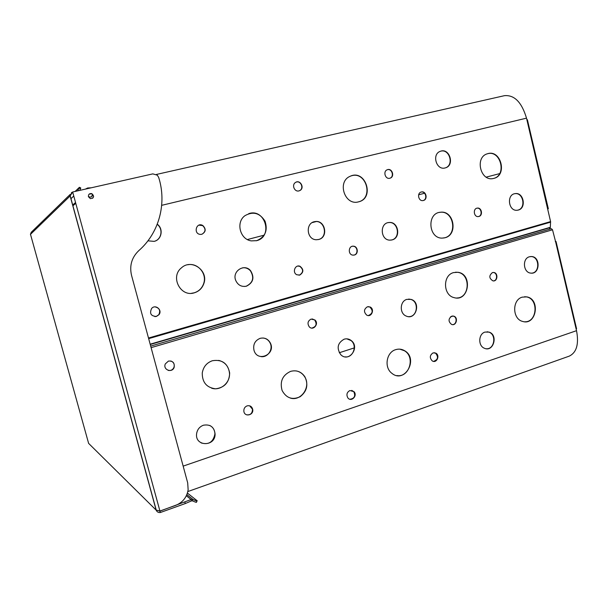 <?xml version="1.0" encoding="UTF-8"?>
<svg xmlns="http://www.w3.org/2000/svg" width="608" height="608" viewBox="0 0 608 608"><rect width="100%" height="100%" fill="white"/><g stroke="black" fill="none" stroke-linecap="round" stroke-linejoin="round"><path stroke-width="0.91" d="M549.602 228.654L549.723 229.193M79.701 190.395L80.788 187.986L79.42 187.31L77.596 190.874M70.14 194.461L31.228 232.286L30.484 234.354L70.118 195.966L71.486 193.245M88.616 443.376L30.423 234.08M75.126 191.436L79.405 187.302M72.474 192.174L71.448 192.637M160.337 512.521L185.28 503.553L191.444 500.916L191.072 499.54L159.957 511.123L160.337 512.521C158.384 512.749 156.986 511.944 156.142 510.112L70.118 195.966L72.664 191.991L152.806 173.88L157.282 175.157L158.658 177.369C167.01 203.391 159.159 232.91 138.814 250.618C131.754 257.382 129.329 265.612 131.526 275.31L187.69 482.874L188.146 489.767C186.861 497.276 182.712 502.482 175.697 505.37L159.927 511.032L156.241 510.082M186.344 495.756L191.072 499.54L193.017 499.487L192.318 500.81L191.444 500.916M192.318 500.81C195.723 502.337 197.076 502.725 196.376 501.972L196.878 501.015M92.644 198.284C94.004 196.437 93.64 194.94 91.55 193.785L89.133 194.172M88.434 196.711C88.289 194.362 89.406 193.329 91.77 193.602C94.574 196.27 94.111 197.957 90.387 198.656L88.434 196.711M159.22 511.054L159.957 511.123M186.861 494.616L193.017 499.487C196.422 501.03 197.767 501.418 197.06 500.673L187.416 493.08M156.362 174.466L504.435 95.676C514.391 94.764 521.748 102.258 526.513 118.157L550.582 221.601L550.301 227.711L549.396 229.292M212.352 360.742C221.928 359.184 227.704 363.272 229.672 373C229.284 382.326 224.61 387.6 215.65 388.808C206.674 387.714 202.213 382.447 202.251 373.008C203.308 366.867 206.674 362.778 212.352 360.742M211.63 388.208C220.529 391.18 230.508 382.554 229.467 372.947C228.585 366.236 224.983 362.049 218.667 360.369M522.249 297.145L526.794 296.886C540.763 299.113 536.34 325.85 522.69 321.442C512.278 319.132 511.944 299.797 522.249 297.145M524.788 321.776C537.335 322.407 538.87 298.741 526.414 296.894L524.636 296.719M260.118 338.344C264.624 337.341 268.037 338.914 270.362 343.049C276.146 354.342 257.427 362.778 254 350.307C252.89 344.546 254.927 340.564 260.118 338.344M260.923 356.592C267.695 357.831 273.433 349.319 270.127 343.026C268.645 340.115 266.342 338.443 263.218 338.01M406.904 299.364L411.19 299.417C421.306 302.381 415.88 320.621 406.205 316.061C399.281 313.5 399.806 301.112 406.904 299.364M408.751 316.639C417.43 317.026 419.3 301.766 410.871 299.425L408.644 299.06M203.406 425.22C210.33 424.057 214.229 427.021 215.095 434.12C215.27 447.009 194.75 446.667 196.612 433.702C197.296 429.529 199.561 426.702 203.406 425.22M201.149 442.92C208.666 445.064 213.248 442.1 214.905 434.028C214.829 430.076 213.119 427.226 209.783 425.478M168.446 361.076C172.809 360.757 174.724 362.816 174.184 367.247C172.292 373.449 162.61 369.831 165.323 363.911L168.446 361.076M168.234 370.401C170.947 370.85 172.877 369.786 174.017 367.202C174.716 364.139 173.637 362.072 170.795 360.977M367.414 306.774L370.09 306.979C375.06 309.107 371.442 317.878 366.715 315.104C363.554 311.972 363.789 309.198 367.414 306.774M368.304 315.56C372.864 313.568 373.358 310.703 369.801 306.979L368.319 306.614M451.752 316.152L453.849 316.175C458.607 317.596 456.182 326.374 451.569 324.406C448.164 321.548 448.225 318.797 451.752 316.152M452.496 324.611C456.638 324.748 457.528 317.323 453.507 316.168L452.633 315.993M433.078 352.876L435.799 353.126C440.367 355.376 436.65 363.721 432.303 360.939C429.438 357.914 429.696 355.224 433.078 352.876M433.527 361.38C438.041 359.731 438.687 356.972 435.472 353.096L434.302 352.701M349.912 390.534L354.046 391.689C357.838 395.778 351.219 402.443 347.867 397.89C346.165 394.706 346.849 392.251 349.912 390.534M349.919 399.258C354.426 398.597 355.703 396.059 353.757 391.636L351.736 390.382M247.114 405.863C249.956 405.278 251.818 406.41 252.685 409.268C254.053 415.256 244.515 417.415 243.854 411.236C243.702 408.637 244.781 406.851 247.114 405.863M246.59 414.808C250.496 415.211 252.449 413.334 252.464 409.192L249.652 405.817M492.419 272.589L493.749 272.475C498.476 272.916 497.625 281.846 492.951 280.873C489.007 278.358 488.824 275.599 492.419 272.589M493.453 280.911C497.648 280.668 497.595 272.848 493.392 272.506L492.944 272.475M311.083 319.101L314.914 319.968C319.39 323.646 313.272 331.178 309.29 326.861C307.146 323.547 307.739 320.963 311.083 319.101M311.858 328.084C316.274 326.754 317.209 324.049 314.655 319.96L312.208 318.934M485.017 332.074L489.174 332.128C498.469 335.046 493.377 352.465 484.424 348.262C477.918 345.906 478.359 333.876 485.017 332.074M486.294 348.749C494.532 349.554 496.797 334.506 488.817 332.112L487.107 331.755M344.128 339.188C346.697 338.451 349.068 338.899 351.226 340.541C360.392 347.328 348.802 363.044 340.746 354.654C336.429 348.133 337.554 342.98 344.128 339.188M345.154 356.858C353.18 358.097 357.671 345.344 350.945 340.518L346.841 338.846M529.416 256.774L531.544 256.53C540.778 256.774 539.95 274.588 530.769 273.106C523.207 272.635 522.044 258.552 529.416 256.774M531.666 273.152C540.086 272.772 539.6 256.713 531.164 256.561L530.419 256.561M395.694 349.653C398.856 348.688 401.865 349.06 404.715 350.77C418.904 358.91 404.616 384.104 391.826 373.266C383.868 367.49 386.399 352.184 395.694 349.653M396.91 375.554C409.298 377.864 415.568 356.904 404.404 350.74L399.806 349.152M290.632 371.359C296.613 369.846 301.386 371.678 304.935 376.869C308.552 384.788 306.949 391.408 300.124 396.728C292.334 400.239 286.33 398.164 282.104 390.496C279.672 381.528 282.515 375.144 290.632 371.359M290.472 398.134C301.332 401.424 311.182 386.513 304.684 376.823C302.685 373.646 299.919 371.686 296.37 370.941M453.583 272.589L457.923 272.285C473.016 274.056 468.928 302.092 454.184 297.654C443.012 295.359 442.525 275.226 453.583 272.589M456.783 297.988C470.106 298.095 470.85 273.699 457.588 272.308L455.521 272.209M555.507 241.695L556.031 241.475L555.294 241.536M569.05 356.204L569.202 356.151C576.612 352.572 579.052 344.082 576.528 330.684L555.583 241.688L552.52 229.786L551.388 228.707L150.685 346.112M556.039 241.52L576.574 328.791L576.156 329.11M191.482 293.299L194.112 292.836C198.801 291.384 201.978 288.306 203.65 283.602C207.252 273.798 197.82 262.534 187.75 264.769M194.294 292.828C180.553 297.426 169.89 276.724 181.503 267.794C191.588 258.385 208.742 270.674 203.84 283.579C202.168 288.291 198.983 291.369 194.294 292.828M493.498 178.463C507.11 175.492 500.772 149.591 487.426 153.778M493.848 178.38L493.384 178.486C480.449 181.876 474.483 157.039 487.487 153.763C500.908 149.089 507.657 175.355 493.848 178.38M244.728 286.474L246.255 286.193C253.088 282.705 254.463 277.567 250.39 270.765C248.254 268.478 245.67 267.482 242.645 267.794M246.468 286.178C241.498 287.105 237.903 285.16 235.684 280.341C231.884 271.16 244.515 263.12 250.61 270.742C254.684 277.544 253.308 282.69 246.468 286.178M391.172 240.084L391.81 239.94C400.915 237.88 398.118 221.396 388.846 222.558L388.155 222.642M392.114 239.894L390.017 240.145C380.281 240.342 379.422 222.779 389.15 222.498C398.43 221.335 401.227 237.827 392.114 239.894M154.782 241.186C161.758 239.073 163.24 228.707 157.198 224.352M157.259 224.215C163.712 228.714 161.713 239.803 154.151 241.368L147.934 240.829M154.88 316.616L156.264 316.441L158.787 314.716C160.687 310.544 159.433 307.929 155.025 306.873M156.416 316.441C150.913 316.168 149.325 313.485 151.65 308.416C155.526 303.886 162.746 310.156 158.946 314.724L156.416 316.441M353.727 255.147L354.084 255.064C358.454 254.083 357.664 246.369 353.187 246.24L352.442 246.255M354.373 255.026L352.815 255.124C347.715 254.608 348.376 245.564 353.468 246.194C357.952 246.324 358.743 254.045 354.373 255.026M423.122 200.549C427.758 199.462 425.805 190.904 421.169 192.044M423.381 200.496L423.092 200.556C418.357 201.59 416.662 192.782 421.443 191.976C426.124 190.752 428.108 199.47 423.381 200.496M389.85 178.235C385.274 179.618 382.736 171.289 387.281 169.754C392.046 167.671 395.086 176.7 390.116 178.159L389.85 178.235C394.554 176.822 392.016 168.234 387.334 169.731M299.189 190.828L299.706 190.593C304.198 188.358 300.816 180.318 296.142 182.126M298.984 190.889C294.584 192.227 291.452 184.992 295.382 182.544C300.002 179.086 305.049 187.895 299.957 190.502L298.984 190.889M201.924 234.262C205.747 231.8 205.99 228.912 202.662 225.606L198.938 225.15M201.833 234.285L200.473 234.414C192.979 234.004 196.316 221.586 202.852 225.545C206.249 229.026 205.907 231.937 201.833 234.285M478.412 216.562L478.534 216.532C482.82 215.566 481.376 207.488 477.044 208.172L477.394 208.103C481.734 207.419 483.17 215.506 478.884 216.471L478.268 216.577C473.655 217.132 472.75 208.384 477.394 208.103M298.954 275.204L299.516 275.09C303.521 272.354 303.605 269.428 299.752 266.319L297.928 266.068M299.767 275.067L296.833 274.763C291.969 272.559 295.123 264.168 300.002 266.289C303.856 269.397 303.772 272.323 299.767 275.067M445.193 167.93C454.434 165.444 449.517 148.17 440.435 151.27M445.155 167.937C436.377 170.628 431.536 154.181 440.283 151.331C449.51 147.41 455.073 165.384 445.428 167.861L445.155 167.937M318.052 239.62L318.478 239.522C328.48 237.31 324.892 219.739 314.822 221.654L314.237 221.76M318.744 239.468L316.38 239.734C306.432 239.788 305.193 222.536 315.081 221.593C325.158 219.67 328.746 237.257 318.744 239.468M517.537 210.216L517.932 210.117C526.33 208.202 523.268 192.082 514.801 193.701L514.619 193.732M518.305 210.056L517.195 210.254C508.387 211.432 506.312 194.446 515.174 193.625C523.64 192.006 526.703 208.141 518.305 210.056M358.591 201.833C374.042 198.162 366.084 170.506 351.082 175.925M358.652 201.818L358.5 201.856C344.744 205.952 336.756 181.587 350.178 176.282C365.461 168.834 375.121 198.132 358.652 201.818M256.173 240.783L256.477 240.707C273.471 236.907 265.187 207.868 248.702 213.666M256.698 240.654L251.378 240.89C240.016 239.552 235.585 222.247 244.956 215.68C253.095 211.098 259.783 212.929 265.035 221.175C268.006 230.523 265.225 237.014 256.698 240.654M443.612 238.024L444.729 237.781C457.938 234.718 453.553 210.254 440.146 212.306L439.409 212.412M445.064 237.728L442.229 238.108C428.351 238.632 426.611 213.005 440.473 212.245C453.895 210.186 458.272 234.665 445.064 237.728M547.869 208.939L548.325 208.757L527.379 119.708L526.893 119.784M247.403 239.537L263.986 235.205L247.403 239.537M312.246 222.596L316.13 221.578L312.231 222.596M424.597 193.238L418.638 194.796L424.589 193.238M486.21 177.133L499.624 173.63L486.21 177.133M453.135 316.016L450.482 316.867M354.289 347.898L339.279 352.739M91.208 187.796L87.666 187.978L85.447 189.103M92.69 194.476C92.492 196.437 91.398 197.281 89.406 197.007L88.38 196.445M91.709 196.612L92.507 194.317M77.436 190.912L77.991 190.38M88.555 443.316L156.142 510.112M79.108 188.062L80.492 188.754M70.885 198.748L73.766 196.042M184.9 502.17L185.28 503.553M72.664 191.991L159.927 511.032M526.513 118.157L161.69 205.329M552.52 229.786L151.103 347.654M576.528 330.684L183.16 466.123M150.244 344.5L550.263 227.574M150.168 344.196L550.24 227.308M148.664 338.641L550.628 222.133M148.496 338.033L550.582 221.601M72.618 205.078L75.544 202.525M72.831 205.876L75.764 203.346M156.302 510.325L70.133 195.616M526.794 296.886L526.414 296.894M531.544 256.53L531.164 256.561M187.834 491.553L569.202 356.151"/></g></svg>
